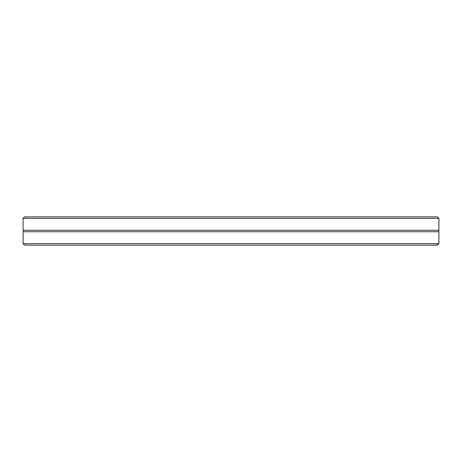 <?xml version="1.0" encoding="UTF-8"?>
<svg xmlns="http://www.w3.org/2000/svg" width="462" height="462" viewBox="0 0 462 462"><rect width="100%" height="100%" fill="white"/><g stroke="black" fill="none" stroke-linecap="round" stroke-linejoin="round"><path stroke-width="0.69" d="M438.9 243.647L23.1 243.647L24.59 245.137L436.521 245.137C437.352 244.375 437.422 244.375 436.729 245.137L436.521 245.137C437.352 244.375 437.422 244.375 436.729 245.137L437.41 245.137L438.9 243.647L438.9 231.745L23.1 231.745A1.49 1.49 0 0 0 23.1 230.255L438.9 230.255L438.9 218.353L23.1 218.353L24.59 216.863L437.41 216.863L438.9 218.353M438.9 231.745A1.49 1.49 0 0 1 438.9 230.255M23.1 230.255L23.1 218.353M23.1 243.647L23.1 231.745"/></g></svg>
